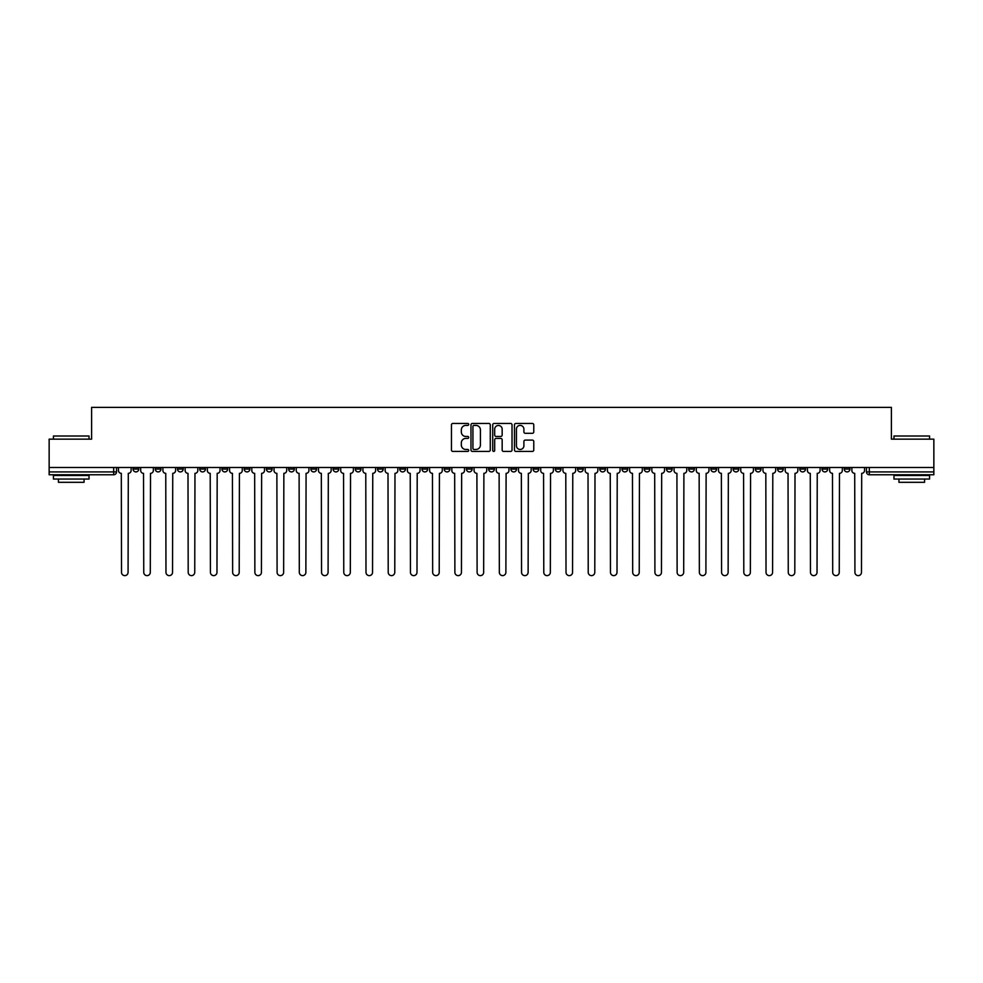 <?xml version="1.0" encoding="UTF-8"?>
<svg xmlns="http://www.w3.org/2000/svg" width="983" height="983" viewBox="0 0 983 983"><rect width="100%" height="100%" fill="white"/><g stroke="black" fill="none" stroke-linecap="round" stroke-linejoin="round"><path stroke-width="1.47" d="M468.707 424.435A0.983 0.983 0 0 0 467.724 423.452L452.868 423.452A1.401 1.401 0 0 0 451.467 424.853L451.467 450.017A1.401 1.401 0 0 0 452.868 451.418L467.724 451.418A0.983 0.983 0 0 0 468.707 450.435A0.983 0.983 0 0 0 467.724 449.464L465.807 449.464A4.473 4.473 0 0 1 461.334 444.992L461.334 442.891A4.473 4.473 0 0 1 465.807 438.418L467.724 438.418A0.983 0.983 0 0 0 468.707 437.435A0.983 0.983 0 0 0 467.724 436.452L465.807 436.452A4.473 4.473 0 0 1 461.334 431.979L461.334 429.878A4.473 4.473 0 0 1 465.807 425.406L467.724 425.406A0.983 0.983 0 0 0 468.707 424.435M733.121 467.49L733.121 469.063L738.823 469.063A2.851 2.851 0 0 1 735.972 471.914A2.851 2.851 0 0 1 733.121 469.063L733.121 467.49M710.893 467.49L710.893 469.063L716.595 469.063A2.851 2.851 0 0 1 713.744 471.914A2.851 2.851 0 0 1 710.893 469.063L710.893 467.49M577.549 467.49L577.549 469.063L583.251 469.063A2.851 2.851 0 0 1 580.4 471.914A2.851 2.851 0 0 1 577.549 469.063L577.549 467.49M555.321 467.49L555.321 469.063L561.023 469.063A2.851 2.851 0 0 1 558.172 471.914A2.851 2.851 0 0 1 555.321 469.063L555.321 467.49M533.105 467.49L533.105 469.063L538.795 469.063A2.851 2.851 0 0 1 535.944 471.914A2.851 2.851 0 0 1 533.105 469.063L533.105 467.49M488.649 467.49L488.649 469.063L494.351 469.063A2.851 2.851 0 0 1 491.5 471.914A2.851 2.851 0 0 1 488.649 469.063L488.649 467.49M444.205 469.063L444.205 467.49L444.205 469.063A2.851 2.851 0 0 0 447.056 471.914A2.851 2.851 0 0 1 444.205 469.063L449.895 469.063A2.851 2.851 0 0 1 447.056 471.914A2.851 2.851 0 0 0 449.895 469.063L449.895 467.49L449.895 469.063M421.977 469.063L421.977 467.49L421.977 469.063A2.851 2.851 0 0 0 424.828 471.914A2.851 2.851 0 0 1 421.977 469.063L427.679 469.063A2.851 2.851 0 0 1 424.828 471.914M399.749 469.063L399.749 467.49L399.749 469.063A2.851 2.851 0 0 0 402.6 471.914A2.851 2.851 0 0 1 399.749 469.063L405.451 469.063A2.851 2.851 0 0 1 402.6 471.914A2.851 2.851 0 0 0 405.451 469.063L405.451 467.49L405.451 469.063M377.533 467.49L377.533 469.063L383.223 469.063A2.851 2.851 0 0 1 380.384 471.914A2.851 2.851 0 0 1 377.533 469.063L377.533 467.49M355.305 467.49L355.305 469.063L361.007 469.063A2.851 2.851 0 0 1 358.156 471.914A2.851 2.851 0 0 1 355.305 469.063L355.305 467.49M333.077 467.49L333.077 469.063L338.779 469.063A2.851 2.851 0 0 1 335.928 471.914A2.851 2.851 0 0 1 333.077 469.063L333.077 467.49M310.861 469.063L310.861 467.49L310.861 469.063A2.851 2.851 0 0 0 313.7 471.914A2.851 2.851 0 0 1 310.861 469.063L316.551 469.063A2.851 2.851 0 0 1 313.7 471.914M266.405 469.063L266.405 467.49L266.405 469.063A2.851 2.851 0 0 0 269.256 471.914A2.851 2.851 0 0 1 266.405 469.063L272.107 469.063A2.851 2.851 0 0 1 269.256 471.914A2.851 2.851 0 0 0 272.107 469.063L272.107 467.49L272.107 469.063M244.177 469.063L244.177 467.49L244.177 469.063A2.851 2.851 0 0 0 247.028 471.914A2.851 2.851 0 0 1 244.177 469.063L249.879 469.063A2.851 2.851 0 0 1 247.028 471.914A2.851 2.851 0 0 0 249.879 469.063L249.879 467.49L249.879 469.063M221.961 469.063L221.961 467.49L221.961 469.063A2.851 2.851 0 0 0 224.812 471.914A2.851 2.851 0 0 1 221.961 469.063L227.663 469.063A2.851 2.851 0 0 1 224.812 471.914A2.851 2.851 0 0 0 227.663 469.063L227.663 467.49L227.663 469.063M199.733 469.063L199.733 467.49L199.733 469.063A2.851 2.851 0 0 0 202.584 471.914A2.851 2.851 0 0 1 199.733 469.063L205.435 469.063A2.851 2.851 0 0 1 202.584 471.914M177.505 469.063L177.505 467.49L177.505 469.063A2.851 2.851 0 0 0 180.356 471.914A2.851 2.851 0 0 1 177.505 469.063L183.207 469.063A2.851 2.851 0 0 1 180.356 471.914A2.851 2.851 0 0 0 183.207 469.063L183.207 467.49L183.207 469.063M155.289 469.063L155.289 467.49L155.289 469.063A2.851 2.851 0 0 0 158.14 471.914A2.851 2.851 0 0 1 155.289 469.063L160.979 469.063A2.851 2.851 0 0 1 158.14 471.914A2.851 2.851 0 0 0 160.979 469.063L160.979 467.49L160.979 469.063M532.368 433.306A1.401 1.401 0 0 0 533.769 431.906L533.769 424.853A1.401 1.401 0 0 0 532.368 423.452L515.866 423.452A1.401 1.401 0 0 0 514.465 424.853L514.465 450.017A1.401 1.401 0 0 0 515.866 451.418L532.368 451.418A1.401 1.401 0 0 0 533.769 450.017L533.769 441.49A1.401 1.401 0 0 0 532.368 440.089L525.303 440.089A1.401 1.401 0 0 0 523.902 441.49L523.902 445.717A3.735 3.735 0 0 1 520.167 449.464A3.735 3.735 0 0 1 516.431 445.717L516.431 429.153A3.735 3.735 0 0 1 520.167 425.406A3.735 3.735 0 0 1 523.902 429.153L523.902 431.906A1.401 1.401 0 0 0 525.303 433.306L532.368 433.306M49.15 467.49L49.15 439.143L91.603 439.143L91.603 407.38L891.397 407.38L891.397 439.143L933.85 439.143L933.85 467.49L49.15 467.49L49.15 471.914L116.535 471.914L116.535 467.49M490.271 424.853A1.401 1.401 0 0 0 488.883 423.452L472.381 423.452A1.401 1.401 0 0 0 470.98 424.853L470.98 450.017A1.401 1.401 0 0 0 472.381 451.418L488.883 451.418A1.401 1.401 0 0 0 490.271 450.017L490.271 424.853M494.117 423.452L510.619 423.452A1.401 1.401 0 0 1 512.02 424.853L512.02 450.017A1.401 1.401 0 0 1 510.619 451.418L503.566 451.418A1.401 1.401 0 0 1 502.166 450.017L502.166 439.806A1.401 1.401 0 0 0 500.765 438.418L496.083 438.418A1.401 1.401 0 0 0 494.682 439.806L494.682 450.435A0.983 0.983 0 0 1 493.699 451.418A0.983 0.983 0 0 1 492.729 450.435L492.729 424.853A1.401 1.401 0 0 1 494.117 423.452M866.465 467.49L866.465 471.914L933.85 471.914L933.85 474.764L869.316 474.764A2.851 2.851 0 0 1 866.465 471.914A2.851 2.851 0 0 0 869.316 474.764L869.316 467.49M933.85 467.49L933.85 471.914M116.535 471.914A2.851 2.851 0 0 1 113.684 474.764L49.15 474.764L49.15 471.914M849.939 467.49L849.939 469.063A2.851 2.851 0 0 1 847.088 471.914A2.851 2.851 0 0 1 844.237 469.063L849.939 469.063M844.237 467.49L844.237 469.063M827.711 467.49L827.711 469.063A2.851 2.851 0 0 1 824.86 471.914A2.851 2.851 0 0 1 822.021 469.063L827.711 469.063M822.021 467.49L822.021 469.063M805.495 467.49L805.495 469.063A2.851 2.851 0 0 1 802.644 471.914A2.851 2.851 0 0 1 799.793 469.063A2.851 2.851 0 0 0 802.644 471.914M799.793 467.49L799.793 469.063L805.495 469.063M783.267 467.49L783.267 469.063A2.851 2.851 0 0 1 780.416 471.914A2.851 2.851 0 0 1 777.565 469.063L783.267 469.063M777.565 467.49L777.565 469.063M761.039 467.49L761.039 469.063A2.851 2.851 0 0 1 758.188 471.914A2.851 2.851 0 0 1 755.337 469.063L761.039 469.063M755.337 467.49L755.337 469.063M738.823 467.49L738.823 469.063M716.595 467.49L716.595 469.063L716.595 467.49M694.367 467.49L694.367 469.063A2.851 2.851 0 0 1 691.516 471.914A2.851 2.851 0 0 1 688.665 469.063L694.367 469.063M688.665 467.49L688.665 469.063M672.139 467.49L672.139 469.063A2.851 2.851 0 0 1 669.3 471.914A2.851 2.851 0 0 1 666.449 469.063L672.139 469.063M666.449 467.49L666.449 469.063M649.923 467.49L649.923 469.063A2.851 2.851 0 0 1 647.072 471.914A2.851 2.851 0 0 1 644.221 469.063L649.923 469.063M644.221 467.49L644.221 469.063M627.695 467.49L627.695 469.063A2.851 2.851 0 0 1 624.844 471.914A2.851 2.851 0 0 1 621.993 469.063L627.695 469.063M621.993 467.49L621.993 469.063M605.467 467.49L605.467 469.063A2.851 2.851 0 0 1 602.616 471.914A2.851 2.851 0 0 1 599.777 469.063L605.467 469.063M599.777 467.49L599.777 469.063M583.251 467.49L583.251 469.063A2.851 2.851 0 0 1 580.4 471.914M561.023 467.49L561.023 469.063M538.795 469.063L538.795 467.49L538.795 469.063A2.851 2.851 0 0 1 535.944 471.914M516.579 467.49L516.579 469.063A2.851 2.851 0 0 1 513.728 471.914A2.851 2.851 0 0 1 510.877 469.063A2.851 2.851 0 0 0 513.728 471.914A2.851 2.851 0 0 0 516.579 469.063L510.877 469.063L510.877 467.49M494.351 469.063L494.351 467.49L494.351 469.063A2.851 2.851 0 0 1 491.5 471.914M472.123 467.49L472.123 469.063A2.851 2.851 0 0 1 469.272 471.914A2.851 2.851 0 0 1 466.421 469.063A2.851 2.851 0 0 0 469.272 471.914M466.421 467.49L466.421 469.063L472.123 469.063M427.679 467.49L427.679 469.063L427.679 467.49M383.223 469.063L383.223 467.49L383.223 469.063A2.851 2.851 0 0 1 380.384 471.914M361.007 469.063L361.007 467.49L361.007 469.063A2.851 2.851 0 0 1 358.156 471.914M338.779 469.063L338.779 467.49L338.779 469.063A2.851 2.851 0 0 1 335.928 471.914M316.551 467.49L316.551 469.063L316.551 467.49M294.335 469.063L294.335 467.49L294.335 469.063A2.851 2.851 0 0 1 291.484 471.914A2.851 2.851 0 0 1 288.633 469.063L294.335 469.063A2.851 2.851 0 0 1 291.484 471.914M288.633 467.49L288.633 469.063M205.435 467.49L205.435 469.063L205.435 467.49M138.763 467.49L138.763 469.063A2.851 2.851 0 0 1 135.912 471.914A2.851 2.851 0 0 1 133.061 469.063A2.851 2.851 0 0 0 135.912 471.914A2.851 2.851 0 0 0 138.763 469.063L138.763 467.49M133.061 467.49L133.061 469.063L138.763 469.063M473.917 425.406A0.983 0.983 0 0 0 472.934 426.389L472.934 448.481A0.983 0.983 0 0 0 473.917 449.464L475.944 449.464A4.473 4.473 0 0 0 480.417 444.992L480.417 429.878A4.473 4.473 0 0 0 475.944 425.406L473.917 425.406M502.166 429.215A3.735 3.735 0 0 0 498.418 425.479A3.735 3.735 0 0 0 494.682 429.215L494.682 435.064A1.401 1.401 0 0 0 496.083 436.452L500.765 436.452A1.401 1.401 0 0 0 502.166 435.064L502.166 429.215M118.464 467.49L118.464 470.488A2.851 2.851 0 0 0 121.302 473.339L121.523 572.352A3.281 3.281 0 0 0 124.804 575.62A3.281 3.281 0 0 0 128.073 572.352L128.294 473.339A2.851 2.851 0 0 0 131.132 470.488L131.132 467.49M140.68 467.49L140.68 470.488A2.851 2.851 0 0 0 143.53 473.339L143.751 572.352A3.281 3.281 0 0 0 147.02 575.62A3.281 3.281 0 0 0 150.301 572.352L150.51 473.339A2.851 2.851 0 0 0 153.36 470.488L153.36 467.49M162.908 467.49L162.908 470.488A2.851 2.851 0 0 0 165.758 473.339L165.967 572.352A3.281 3.281 0 0 0 169.248 575.62A3.281 3.281 0 0 0 172.529 572.352L172.738 473.339A2.851 2.851 0 0 0 175.588 470.488L175.588 467.49M53.426 436.01L89.035 436.01L53.426 436.01L53.426 439.143M89.035 479.04L53.426 479.04L53.426 475.477L89.035 475.477L89.035 479.04M84.059 479.04L84.059 482.309L58.415 482.309L58.415 479.04M893.965 436.01L929.574 436.01L893.965 436.01L893.965 439.143M929.574 479.04L893.965 479.04L893.965 475.477L929.574 475.477L929.574 479.04M924.585 479.04L924.585 482.309L898.941 482.309L898.941 479.04M185.136 467.49L185.136 470.488A2.851 2.851 0 0 0 187.986 473.339L188.195 572.352A3.281 3.281 0 0 0 191.476 575.62A3.281 3.281 0 0 0 194.745 572.352L194.966 473.339A2.851 2.851 0 0 0 197.816 470.488L197.816 467.49M207.352 467.49L207.352 470.488A2.851 2.851 0 0 0 210.202 473.339L210.423 572.352A3.281 3.281 0 0 0 213.692 575.62A3.281 3.281 0 0 0 216.973 572.352L217.182 473.339A2.851 2.851 0 0 0 220.032 470.488L220.032 467.49M229.58 467.49L229.58 470.488A2.851 2.851 0 0 0 232.43 473.339L232.639 572.352A3.281 3.281 0 0 0 235.92 575.62A3.281 3.281 0 0 0 239.201 572.352L239.41 473.339A2.851 2.851 0 0 0 242.26 470.488L242.26 467.49M251.808 467.49L251.808 470.488A2.851 2.851 0 0 0 254.658 473.339L254.867 572.352A3.281 3.281 0 0 0 258.148 575.62A3.281 3.281 0 0 0 261.417 572.352L261.638 473.339A2.851 2.851 0 0 0 264.488 470.488L264.488 467.49M274.024 467.49L274.024 470.488A2.851 2.851 0 0 0 276.874 473.339L277.095 572.352A3.281 3.281 0 0 0 280.364 575.62A3.281 3.281 0 0 0 283.645 572.352L283.854 473.339A2.851 2.851 0 0 0 286.704 470.488L286.704 467.49M296.252 467.49L296.252 470.488A2.851 2.851 0 0 0 299.102 473.339L299.311 572.352A3.281 3.281 0 0 0 302.592 575.62A3.281 3.281 0 0 0 305.873 572.352L306.082 473.339A2.851 2.851 0 0 0 308.932 470.488L308.932 467.49M318.48 467.49L318.48 470.488A2.851 2.851 0 0 0 321.33 473.339L321.539 572.352A3.281 3.281 0 0 0 324.82 575.62A3.281 3.281 0 0 0 328.089 572.352L328.31 473.339A2.851 2.851 0 0 0 331.16 470.488L331.16 467.49M340.708 467.49L340.708 470.488A2.851 2.851 0 0 0 343.546 473.339L343.767 572.352A3.281 3.281 0 0 0 347.036 575.62A3.281 3.281 0 0 0 350.317 572.352L350.538 473.339A2.851 2.851 0 0 0 353.376 470.488L353.376 467.49M362.924 467.49L362.924 470.488A2.851 2.851 0 0 0 365.774 473.339L365.995 572.352A3.281 3.281 0 0 0 369.264 575.62A3.281 3.281 0 0 0 372.545 572.352L372.754 473.339A2.851 2.851 0 0 0 375.604 470.488L375.604 467.49M385.152 467.49L385.152 470.488A2.851 2.851 0 0 0 388.002 473.339L388.211 572.352A3.281 3.281 0 0 0 391.492 575.62A3.281 3.281 0 0 0 394.773 572.352L394.982 473.339A2.851 2.851 0 0 0 397.832 470.488L397.832 467.49M407.38 467.49L407.38 470.488A2.851 2.851 0 0 0 410.23 473.339L410.439 572.352A3.281 3.281 0 0 0 413.72 575.62A3.281 3.281 0 0 0 416.989 572.352L417.21 473.339A2.851 2.851 0 0 0 420.06 470.488L420.06 467.49M429.596 467.49L429.596 470.488A2.851 2.851 0 0 0 432.446 473.339L432.667 572.352A3.281 3.281 0 0 0 435.936 575.62A3.281 3.281 0 0 0 439.217 572.352L439.426 473.339A2.851 2.851 0 0 0 442.276 470.488L442.276 467.49M451.824 467.49L451.824 470.488A2.851 2.851 0 0 0 454.674 473.339L454.883 572.352A3.281 3.281 0 0 0 458.164 575.62A3.281 3.281 0 0 0 461.445 572.352L461.654 473.339A2.851 2.851 0 0 0 464.504 470.488L464.504 467.49M474.052 467.49L474.052 470.488A2.851 2.851 0 0 0 476.902 473.339L477.111 572.352A3.281 3.281 0 0 0 480.392 575.62A3.281 3.281 0 0 0 483.661 572.352L483.882 473.339A2.851 2.851 0 0 0 486.732 470.488L486.732 467.49M496.268 467.49L496.268 470.488A2.851 2.851 0 0 0 499.118 473.339L499.339 572.352A3.281 3.281 0 0 0 502.608 575.62A3.281 3.281 0 0 0 505.889 572.352L506.098 473.339A2.851 2.851 0 0 0 508.948 470.488L508.948 467.49M518.496 467.49L518.496 470.488A2.851 2.851 0 0 0 521.346 473.339L521.555 572.352A3.281 3.281 0 0 0 524.836 575.62A3.281 3.281 0 0 0 528.117 572.352L528.326 473.339A2.851 2.851 0 0 0 531.176 470.488L531.176 467.49M540.724 467.49L540.724 470.488A2.851 2.851 0 0 0 543.574 473.339L543.783 572.352A3.281 3.281 0 0 0 547.064 575.62A3.281 3.281 0 0 0 550.333 572.352L550.554 473.339A2.851 2.851 0 0 0 553.404 470.488L553.404 467.49M562.94 467.49L562.94 470.488A2.851 2.851 0 0 0 565.79 473.339L566.011 572.352A3.281 3.281 0 0 0 569.28 575.62A3.281 3.281 0 0 0 572.561 572.352L572.77 473.339A2.851 2.851 0 0 0 575.62 470.488L575.62 467.49M585.168 467.49L585.168 470.488A2.851 2.851 0 0 0 588.018 473.339L588.227 572.352A3.281 3.281 0 0 0 591.508 575.62A3.281 3.281 0 0 0 594.789 572.352L594.998 473.339A2.851 2.851 0 0 0 597.848 470.488L597.848 467.49M607.396 467.49L607.396 470.488A2.851 2.851 0 0 0 610.246 473.339L610.455 572.352A3.281 3.281 0 0 0 613.736 575.62A3.281 3.281 0 0 0 617.005 572.352L617.226 473.339A2.851 2.851 0 0 0 620.076 470.488L620.076 467.49M629.624 467.49L629.624 470.488A2.851 2.851 0 0 0 632.462 473.339L632.683 572.352A3.281 3.281 0 0 0 635.964 575.62A3.281 3.281 0 0 0 639.233 572.352L639.454 473.339A2.851 2.851 0 0 0 642.292 470.488L642.292 467.49M651.84 467.49L651.84 470.488A2.851 2.851 0 0 0 654.69 473.339L654.911 572.352A3.281 3.281 0 0 0 658.18 575.62A3.281 3.281 0 0 0 661.461 572.352L661.67 473.339A2.851 2.851 0 0 0 664.52 470.488L664.52 467.49M674.068 467.49L674.068 470.488A2.851 2.851 0 0 0 676.918 473.339L677.127 572.352A3.281 3.281 0 0 0 680.408 575.62A3.281 3.281 0 0 0 683.689 572.352L683.898 473.339A2.851 2.851 0 0 0 686.748 470.488L686.748 467.49M696.296 467.49L696.296 470.488A2.851 2.851 0 0 0 699.146 473.339L699.355 572.352A3.281 3.281 0 0 0 702.636 575.62A3.281 3.281 0 0 0 705.905 572.352L706.126 473.339A2.851 2.851 0 0 0 708.976 470.488L708.976 467.49M718.512 467.49L718.512 470.488A2.851 2.851 0 0 0 721.362 473.339L721.583 572.352A3.281 3.281 0 0 0 724.852 575.62A3.281 3.281 0 0 0 728.133 572.352L728.342 473.339A2.851 2.851 0 0 0 731.192 470.488L731.192 467.49M740.74 467.49L740.74 470.488A2.851 2.851 0 0 0 743.59 473.339L743.799 572.352A3.281 3.281 0 0 0 747.08 575.62A3.281 3.281 0 0 0 750.361 572.352L750.57 473.339A2.851 2.851 0 0 0 753.42 470.488L753.42 467.49M762.968 467.49L762.968 470.488A2.851 2.851 0 0 0 765.818 473.339L766.027 572.352A3.281 3.281 0 0 0 769.308 575.62A3.281 3.281 0 0 0 772.577 572.352L772.798 473.339A2.851 2.851 0 0 0 775.648 470.488L775.648 467.49M785.184 467.49L785.184 470.488A2.851 2.851 0 0 0 788.034 473.339L788.255 572.352A3.281 3.281 0 0 0 791.524 575.62A3.281 3.281 0 0 0 794.805 572.352L795.014 473.339A2.851 2.851 0 0 0 797.864 470.488L797.864 467.49M807.412 467.49L807.412 470.488A2.851 2.851 0 0 0 810.262 473.339L810.471 572.352A3.281 3.281 0 0 0 813.752 575.62A3.281 3.281 0 0 0 817.033 572.352L817.242 473.339A2.851 2.851 0 0 0 820.092 470.488L820.092 467.49M829.64 467.49L829.64 470.488A2.851 2.851 0 0 0 832.49 473.339L832.699 572.352A3.281 3.281 0 0 0 835.98 575.62A3.281 3.281 0 0 0 839.249 572.352L839.47 473.339A2.851 2.851 0 0 0 842.32 470.488L842.32 467.49M851.868 467.49L851.868 470.488A2.851 2.851 0 0 0 854.706 473.339L854.927 572.352A3.281 3.281 0 0 0 858.196 575.62A3.281 3.281 0 0 0 861.477 572.352L861.698 473.339A2.851 2.851 0 0 0 864.536 470.488L864.536 467.49M113.684 467.49L113.684 474.764M89.035 439.143L89.035 436.01M80.925 475.477L80.925 474.764M61.548 475.477L61.548 474.764M929.574 439.143L929.574 436.01M921.452 475.477L921.452 474.764M902.075 475.477L902.075 474.764"/></g></svg>
